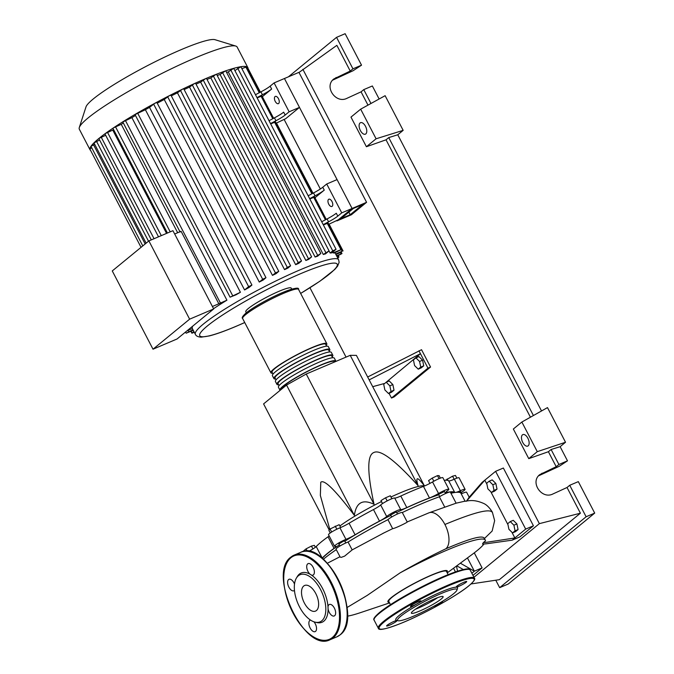 <?xml version="1.0" encoding="UTF-8"?>
<svg xmlns="http://www.w3.org/2000/svg" width="674" height="674" viewBox="0 0 674 674"><rect width="100%" height="100%" fill="white"/><g stroke="black" fill="none" stroke-linecap="round" stroke-linejoin="round"><path stroke-width="1.01" d="M322.29 558.35A75.741 9.697 -27.5 0 1 339.351 544.845M344.861 541.222A75.741 9.697 -27.5 0 1 390.827 515.374M396.708 512.467A75.741 9.697 -27.5 0 1 418.428 502.526A75.741 9.697 -27.5 0 1 438.799 494.792M439.726 496.578L438.673 494.539L438.993 494.126L444.495 491.506L445.556 493.545M390.743 515.02L396.312 511.895L397.5 513.976M339.949 545.999L338.896 543.969L343.159 541.348L344.717 540.936L345.779 542.974M339.881 525.998A52.53 6.723 -27.5 0 1 381.358 501.616M390.962 496.991A52.53 6.723 -27.5 0 1 399.859 493.031A52.53 6.723 -27.5 0 1 424.334 486.047M329.241 530.025L263.585 403.903L286.551 385.065L306.24 374.028L350.219 355.333L356.394 355.375L424.468 485.988M424.224 485.676C417.383 476.476 415.327 476.467 418.048 485.634C395.158 460.334 380.456 449.28 373.927 452.473C367.044 454.984 367.086 472.263 374.07 504.329C362.722 498.827 356.158 502.509 354.381 515.374C335.29 490.091 324.093 479.062 320.765 482.281L320.352 495.483L329.797 529.326M415.917 357.869L419.573 361.466L420.728 367.111L418.234 369.158L414.577 365.561L413.423 359.916L415.917 357.869L418.925 356.588L422.573 360.186L419.573 361.466M422.573 360.186L423.735 365.83L420.728 367.111M423.735 365.83L421.233 367.878L418.234 369.158M386.202 382.242L389.85 385.84L391.013 391.476L388.51 393.523L384.862 389.926L383.7 384.281L386.202 382.242L389.201 380.962L392.858 384.559L389.85 385.84M392.858 384.559L394.012 390.204L391.013 391.476M394.012 390.204L391.518 392.251L388.51 393.523M384.146 383.927L420.45 353.69L427.965 368.13L430.551 367.027L394.079 396.944L391.493 398.039L427.965 368.13M389.024 393.304L391.493 398.039M430.551 367.027L421.536 349.705L367.659 377.01M369.158 379.892L420.45 353.69L418.942 350.8M383.978 383.599L372.697 386.682M350.219 355.333L418.048 485.634M306.24 374.028L374.07 504.329M286.551 385.065L354.381 515.374M303.822 551.399L303.57 550.911L306.063 548.863L311.447 546.083L314.337 545.342L315.348 547.28M312.93 548.931L311.447 546.083M307.302 551.248L306.063 548.863M331.659 532.03L330.075 528.98L328.904 530.438L330.226 532.974M340.673 527.515L339.191 524.667L330.075 528.98M336.832 529.2L335.222 526.099M387.162 500.908L385.545 497.8L380.987 500.588L382.419 503.655M382.546 503.571L380.987 500.588M391.872 498.735L390.322 495.769L385.545 497.8M439.052 478.658L437.468 475.617L432.211 478.11L428.563 480.613L429.987 483.359M433.82 481.211L432.211 478.11M440.383 478.127L439.086 475.633L437.468 475.617M456.854 478.152L455.447 475.448L452.557 476.181L445.649 480.208M454.158 479.256L452.557 476.181M447.94 480.452L447.165 478.961M458.573 492.29L460.73 491.616L461.791 493.646M445.253 492.972A75.741 9.697 -27.5 0 1 448.682 492.298M484.471 538.492L492.163 531.019L494.649 520.64L492.357 512.164C489.703 507.842 486.889 504.969 483.907 503.554C473.03 498.726 467.899 501.136 464.31 501.321L456.113 503.183L450.367 492.121A75.741 9.697 -27.5 0 1 454.023 492.635M461.176 492.467A8.206 1.053 152.5 0 0 465.094 489.341L459.087 477.79A8.206 1.053 152.5 0 0 454.352 479.172A9.849 1.264 -27.5 0 1 448.716 480.874L454.731 492.433A9.849 1.264 152.5 0 0 454.874 492.492M456.113 492.34A9.849 1.264 152.5 0 0 460.367 490.723L454.352 479.172M448.716 480.874A76.389 9.781 152.5 0 0 444.217 480.309M454.731 492.433A76.389 9.781 152.5 0 0 447.073 492.382L446.584 491.456M448.859 489.24L442.852 477.681A8.206 1.053 152.5 0 0 432.539 481.944A9.849 1.264 -27.5 0 1 423.457 486.392L429.473 497.943A9.849 1.264 152.5 0 0 438.555 493.494A8.206 1.053 152.5 0 1 448.859 489.24A8.206 1.053 152.5 0 1 447.578 490.638A9.849 1.264 152.5 0 0 446.045 492.323A9.849 1.264 152.5 0 0 447.073 492.382M329.165 535.948A9.849 1.264 -27.5 0 1 328.044 536.807L334.06 548.366A9.849 1.264 152.5 0 0 335.938 546.429A9.849 1.264 152.5 0 0 335.163 546.328A8.206 1.053 152.5 0 1 334.523 546.243L328.508 534.693A8.206 1.053 152.5 0 1 332.189 531.71A8.206 1.053 152.5 0 1 339.94 527.809L345.956 539.369A9.849 1.264 152.5 0 0 355.088 534.794L349.073 523.243A9.849 1.264 -27.5 0 1 339.94 527.809M328.044 536.807A76.389 9.781 152.5 0 0 316.207 546.521A9.849 1.264 -27.5 0 1 309.391 550.978A8.206 1.053 152.5 0 0 308.633 551.399M334.06 548.366A76.389 9.781 152.5 0 0 322.223 558.072L316.207 546.521M373.48 509.561L379.487 521.112A9.849 1.264 152.5 0 0 386.691 516.528L380.675 504.978A9.849 1.264 -27.5 0 1 373.48 509.561A76.389 9.781 152.5 0 0 349.073 523.243M379.487 521.112A76.389 9.781 152.5 0 0 355.088 534.794M423.457 486.392A76.389 9.781 152.5 0 0 400.786 496.03A9.849 1.264 -27.5 0 1 394.694 498.035A8.206 1.053 152.5 0 0 388.157 500.394A8.206 1.053 152.5 0 0 380.675 504.978M394.694 498.035L400.71 509.586A9.849 1.264 152.5 0 0 406.801 507.581L400.786 496.03M429.473 497.943A76.389 9.781 152.5 0 0 406.801 507.581M400.71 509.586A8.206 1.053 152.5 0 0 394.172 511.954A8.206 1.053 152.5 0 0 386.691 516.528M345.956 539.369A8.206 1.053 152.5 0 0 338.205 543.261A8.206 1.053 152.5 0 0 334.523 546.243M465.094 489.341A8.206 1.053 152.5 0 0 460.367 490.723M272.608 373.236A31.518 4.036 -27.5 0 1 270.906 372.815A31.518 4.036 -27.5 0 1 274.032 368.821A31.518 4.036 -27.5 0 1 304.631 350.884A31.518 4.036 -27.5 0 1 326.814 343.715A31.518 4.036 -27.5 0 1 326.182 345.341M334.801 361.887L334.675 361.643A30.204 3.867 152.5 0 0 313.41 368.518A30.204 3.867 152.5 0 0 284.083 385.713A30.204 3.867 152.5 0 0 281.092 389.538L281.092 389.538M329.822 349.486L328.322 346.604A31.518 4.036 152.5 0 0 306.131 353.774A31.518 4.036 152.5 0 0 275.531 371.711A31.518 4.036 152.5 0 0 272.414 375.704L273.914 378.594A31.518 4.036 -27.5 0 1 277.039 374.601A31.518 4.036 -27.5 0 1 307.639 356.656A31.518 4.036 -27.5 0 1 329.822 349.486A31.518 4.036 -27.5 0 1 329.19 351.12M275.615 379.007A31.518 4.036 -27.5 0 1 273.914 378.594M332.83 355.265L331.33 352.376A31.518 4.036 152.5 0 0 309.139 359.545A31.518 4.036 152.5 0 0 278.539 377.491A31.518 4.036 152.5 0 0 275.422 381.484L276.921 384.374A31.518 4.036 -27.5 0 1 280.039 380.372A31.518 4.036 -27.5 0 1 310.647 362.435A31.518 4.036 -27.5 0 1 332.83 355.265A31.518 4.036 -27.5 0 1 332.198 356.891M278.615 384.787A31.518 4.036 -27.5 0 1 276.921 384.374M335.837 361.045L334.338 358.155A31.518 4.036 152.5 0 0 312.146 365.325A31.518 4.036 152.5 0 0 281.547 383.262A31.518 4.036 152.5 0 0 278.429 387.255L279.929 390.145A31.518 4.036 -27.5 0 1 283.046 386.151A31.518 4.036 -27.5 0 1 313.654 368.215A31.518 4.036 -27.5 0 1 335.837 361.045A31.518 4.036 -27.5 0 1 335.896 361.424M332.636 357.734L331.667 355.872A30.204 3.867 152.5 0 0 310.402 362.738A30.204 3.867 152.5 0 0 281.075 379.934A30.204 3.867 152.5 0 0 278.084 383.767L279.061 385.629M329.628 351.963L328.659 350.092A30.204 3.867 152.5 0 0 307.395 356.967A30.204 3.867 152.5 0 0 278.067 374.163A30.204 3.867 152.5 0 0 275.076 377.988L276.054 379.85M326.629 346.183L325.652 344.321A30.204 3.867 152.5 0 0 304.387 351.188A30.204 3.867 152.5 0 0 275.059 368.383A30.204 3.867 152.5 0 0 272.077 372.208L273.046 374.078M90.586 150.386A88.968 11.391 -27.5 0 1 90.038 149.788L79.313 129.189A88.968 11.391 -27.5 0 1 79.296 127.538L85.994 106.888A73.356 9.394 -27.5 0 1 93.273 98.952A73.356 9.394 -27.5 0 1 160.345 59.186A73.356 9.394 -27.5 0 1 215.04 39.707L235.799 46.068A88.968 11.391 -27.5 0 1 237.138 47.028L247.863 67.627A88.968 11.391 -27.5 0 1 248.04 68.419L260.391 92.144M79.296 127.538A88.968 11.391 -27.5 0 1 88.117 117.916A88.968 11.391 -27.5 0 1 169.469 69.692A88.968 11.391 -27.5 0 1 235.799 46.068M90.038 149.788A88.968 11.391 -27.5 0 1 89.861 148.979A88.968 11.391 -27.5 0 1 90.99 146.283A88.968 11.391 -27.5 0 1 94.057 142.762A88.968 11.391 -27.5 0 1 98.842 138.507L105.666 135.289M246.322 312.787L245.783 311.75A25.604 3.277 -27.5 0 1 248.318 308.507A25.604 3.277 -27.5 0 1 273.181 293.931A25.604 3.277 -27.5 0 1 291.21 288.101L291.749 289.138M328.558 199.378A3.943 2.039 67 0 1 328.828 199.218A3.943 2.039 67 0 1 332.113 201.779A3.943 2.039 67 0 1 332.172 206.311A3.943 2.039 67 0 1 331.903 206.471A3.943 2.039 67 0 1 328.617 203.91A3.943 2.039 67 0 1 328.558 199.378M275.043 96.567A3.943 2.039 67 0 1 275.304 96.407A3.943 2.039 67 0 1 278.598 98.96A3.943 2.039 67 0 1 278.648 103.493A3.943 2.039 67 0 1 278.387 103.653A3.943 2.039 67 0 1 275.093 101.092A3.943 2.039 67 0 1 275.043 96.567M192.764 326.106A80.762 10.337 152.5 0 0 192.343 328.55L187.027 330.808M189.63 319.173L153.015 349.199L177.077 338.971L213.683 308.945L172.94 230.685L148.887 240.913L189.63 319.173L213.683 308.945M153.015 349.199L112.272 270.931L148.887 240.913M180.11 232.05L122.811 121.977L131.885 117.638L226.919 300.2L218.823 303.772L181.087 231.283L174.676 234.004M218.823 303.772L212.411 306.493M142.795 245.909L90.973 146.359L94.689 144.295M146.148 243.154L93.972 142.922L99.364 140.141M151.296 239.885L98.842 138.507A88.968 11.391 -27.5 0 1 105.287 133.553L112.769 130.099L166.545 233.406M158.516 236.818L104.95 133.915L105.287 133.553A88.968 11.391 -27.5 0 1 113.459 127.866L121.244 124.328L177.675 232.732M167.43 233.027L112.937 128.346L113.459 127.866A88.968 11.391 -27.5 0 1 123.553 121.354A88.968 11.391 -27.5 0 1 136.055 113.822A88.968 11.391 -27.5 0 1 154.843 103.29L156.899 102.499L251.933 285.06L249.102 287.469A80.762 10.337 152.5 0 0 244.569 289.963L149.535 107.402L154.843 103.29A88.968 11.391 -27.5 0 1 169.191 95.767L170.935 95.144L265.969 277.705L263.298 279.98A80.762 10.337 152.5 0 0 259.271 282.061L164.237 99.499L169.191 95.767A88.968 11.391 -27.5 0 1 182.283 89.271L183.741 88.8L278.775 271.352L276.146 273.602A80.762 10.337 152.5 0 0 272.473 275.388L177.439 92.827L182.283 89.271A88.968 11.391 -27.5 0 1 194.373 83.61L195.561 83.256L290.595 265.817L287.924 268.092A80.762 10.337 152.5 0 0 284.546 269.634L189.512 87.081L194.373 83.61A88.968 11.391 -27.5 0 1 205.562 78.681A88.968 11.391 -27.5 0 1 215.882 74.469L216.59 74.317L311.624 256.87L305.853 260.476L210.819 77.914L215.882 74.469A88.968 11.391 -27.5 0 1 225.301 70.989L225.798 70.913L320.832 253.475L315.103 257.038L220.069 74.477L225.301 70.989A88.968 11.391 -27.5 0 1 233.718 68.335L329.064 250.88L323.293 254.477L228.259 71.916L233.718 68.335A88.968 11.391 -27.5 0 1 240.871 66.709L336.065 249.287L332.762 250.854L330.125 253.02L329.047 250.947M121.244 124.328A80.762 10.337 -27.5 0 1 123.334 122.98M112.769 130.099A80.762 10.337 -27.5 0 1 113.561 129.543M341.381 249.768L342.131 251.208L335.627 253.98L334.97 252.725L338.626 259.751A80.762 10.337 -27.5 0 0 300.225 269.785A80.762 10.337 -27.5 0 0 203.354 324.093A80.762 10.337 -27.5 0 0 195.359 334.329L192.343 328.55M333.099 252.885L341.828 249.329L334.22 253.045A80.762 10.337 152.5 0 0 333.099 252.885L332.712 252.127M336.065 249.287L331.802 252.876A80.762 10.337 152.5 0 0 330.125 253.02M329.064 250.88L325.466 253.913A80.762 10.337 152.5 0 0 323.293 254.477M226.574 72.396A80.762 10.337 -27.5 0 1 228.259 71.916M320.832 253.475L317.639 256.187A80.762 10.337 152.5 0 0 315.103 257.038M217.205 75.496A80.762 10.337 -27.5 0 1 220.069 74.477M311.624 256.87L308.684 259.372A80.762 10.337 152.5 0 0 305.853 260.476M207.019 79.439A80.762 10.337 -27.5 0 1 210.819 77.914M298.759 263.357A80.762 10.337 152.5 0 0 295.659 264.68L200.625 82.118L205.562 78.681L206.497 78.437L301.531 260.998L298.759 263.357M196.016 84.132A80.762 10.337 -27.5 0 1 200.625 82.118M184.154 89.591A80.762 10.337 -27.5 0 1 189.512 87.081M171.314 95.877A80.762 10.337 -27.5 0 1 177.439 92.827M157.261 103.189A80.762 10.337 -27.5 0 1 164.237 99.499M145.382 109.727L240.416 292.289L230.07 297.175L135.036 114.614L145.382 109.727A80.762 10.337 -27.5 0 1 149.535 107.402M240.416 292.289A80.762 10.337 152.5 0 0 236.06 294.782L230.07 297.175M131.885 117.638A80.762 10.337 -27.5 0 1 135.482 115.473M226.919 300.2A80.762 10.337 152.5 0 0 213.557 308.692M257.08 97.561L262.422 94.756A13.135 1.685 152.5 0 0 271.639 89.044L270.139 86.162A13.135 1.685 -27.5 0 1 260.914 91.866L255.572 94.672M271.639 89.044L262.354 96.66M270.139 86.162L274.099 82.91L289.138 111.791L285.169 115.043L283.67 112.154A13.135 1.685 -27.5 0 1 274.444 117.857L269.103 120.663M274.444 117.857L275.952 120.747A13.135 1.685 152.5 0 0 285.169 115.043M275.952 120.747L270.611 123.553M309.703 198.645L315.036 195.839A13.135 1.685 152.5 0 0 324.261 190.127L322.762 187.237A13.135 1.685 -27.5 0 1 313.536 192.949L308.195 195.755M324.261 190.127L314.977 197.743M322.762 187.237L326.721 183.994L341.752 212.874L337.792 216.118L336.292 213.228A13.135 1.685 -27.5 0 1 327.067 218.94L321.725 221.746M312.711 193.387L275.531 121.96L270.763 123.839M273.619 118.295L262.001 95.969L257.232 97.848M242.025 68.638L246.794 66.768L260.088 92.304M341.828 249.329L328.145 223.043L323.377 224.922M326.241 219.379L314.615 197.052L309.846 198.931M327.067 218.94L328.567 221.83A13.135 1.685 152.5 0 0 337.792 216.118M328.567 221.83L323.234 224.636M326.721 183.994L337.067 179.596L352.098 208.468L284.445 78.513L299.483 107.393L285.7 118.691L276.163 123.182M366.589 202.31L351.432 214.745L336.941 220.904L352.098 208.468L366.589 202.31L298.936 72.354L274.099 82.91M299.483 107.393L289.138 111.791M341.752 212.874L352.098 208.468L338.323 219.775L328.786 224.265M193.893 331.515L191.905 333.234L194.28 332.274M235.133 70.433L240.871 66.709A88.968 11.391 -27.5 0 1 246.768 66.751A88.968 11.391 -27.5 0 1 247.863 67.627M295.659 264.68L298.228 262.565L301.531 260.998M284.546 269.634L287.293 267.384L290.595 265.817M244.569 289.963L248.639 286.627L251.933 285.06M272.473 275.388L275.472 272.928L278.775 271.352M259.271 282.061L262.666 279.272L265.969 277.705M337.472 257.527L338.963 257.047L337.708 257.982M336.545 255.758L341.962 253.609L336.823 256.28M342.131 251.208L340.513 252.539L335.896 254.502M193.27 330.319L186.142 333.2L193 329.797M141.051 247.333L89.861 149.005L91.698 147.766M350.194 214.736L362.654 204.517L353.336 208.477L340.884 218.696L350.194 214.736L348.854 212.158M336.941 220.904L336.714 220.457M320.335 188.99L284.091 119.374M448.151 574.661L446.458 571.409A32.504 4.162 152.5 0 0 431.006 575.453A32.504 4.162 152.5 0 0 401.847 590.542A32.504 4.162 152.5 0 0 388.805 601.427L390.499 604.679M511.878 532.207L514.869 537.953L486.283 542.334L483.317 542.604L485.499 540.834A81.419 10.422 152.5 0 0 485.339 540.16A81.419 10.422 152.5 0 0 446.626 550.279A81.419 10.422 152.5 0 0 400.12 572.849C416.161 563.649 431.411 555.62 445.843 548.779C470.519 538.172 483.351 534.768 484.32 538.568M367.187 595.428L400.12 572.849M347.363 616.171A81.419 10.422 152.5 0 0 359.967 612.809L389.572 602.91M389.277 602.345A33.489 4.288 -27.5 0 1 398.46 592.497A33.489 4.288 -27.5 0 1 431.411 575.116A33.489 4.288 -27.5 0 1 446.938 572.327M447.233 572.892L472.331 554.314A81.419 10.422 152.5 0 0 484.016 543.977M483.317 542.604L482.491 544.095L486.358 543.8L512.164 540.169L525.678 529.09L495.609 471.328L484.8 480.191L486.931 484.277M491.523 492.45L487.866 488.852L486.712 483.207L489.206 481.169L492.863 484.766L494.017 490.402L491.523 492.45L494.522 491.178L497.016 489.13L494.017 490.402M492.863 484.766L495.862 483.485L492.205 479.888L489.206 481.169M495.862 483.485L497.016 489.13M510.252 521.6L513.908 525.198L515.062 530.842L512.569 532.881L508.912 529.284L507.758 523.647L510.252 521.6L513.259 520.32L516.907 523.917L513.908 525.198M516.907 523.917L518.07 529.562L515.062 530.842M518.07 529.562L515.568 531.609L512.569 532.881M457.545 571.198L456.483 566.042M336.292 549.639A81.419 10.422 152.5 0 0 323.368 559.285M352.165 549.891L344.633 556.126L341.204 557.381L340.168 557.086L336.031 549.133A8.206 1.053 152.5 0 1 340.05 545.948A8.206 1.053 152.5 0 1 348.062 542.022L352.165 549.891L384.391 532.671M407.206 521.954L402.311 512.543A8.206 1.053 152.5 0 0 395.68 514.835A8.206 1.053 152.5 0 0 387.963 519.654L392.656 528.66C395.099 528.492 407.829 522.19 407.231 522.005M387.963 519.654A81.419 10.422 152.5 0 0 348.062 542.022M382.832 533.446L392.832 528.576M450.367 492.121A8.206 1.053 152.5 0 0 439.372 496.789L444.596 506.814M439.372 496.789A81.419 10.422 152.5 0 0 402.311 512.543M456.121 503.183L428.95 512.83A19.959 10.312 -113 0 1 429.043 512.788L407.029 522.03M465.06 501.203L460.982 493.376A81.419 10.422 152.5 0 0 450.957 493.267M469.096 497.286L466.425 501.254L484.8 480.191L482.104 482.407L469.096 497.286M469.18 497.176L466.602 492.231A8.206 1.053 152.5 0 0 461.252 493.89M463.341 569.555L456.778 565.831M467.444 557.937L474.344 571.19L460.342 563.194M490.832 491.776L507.977 524.709M474.277 552.849L482.104 567.887L474.344 571.19L471.842 573.237M445.843 548.779A19.959 10.312 -113 0 0 448.631 543.547A19.959 10.312 -113 0 0 444.916 524.482A19.959 10.312 -113 0 0 432.497 512.56A19.959 10.312 -113 0 0 429.043 512.788M455.439 571.906L453.526 568.233M482.104 567.887L472.954 575.385M495.609 471.328L503.368 468.034L533.437 525.787L525.678 529.09M533.437 525.787L519.932 536.866L512.164 540.169M419.894 610.939A17.895 2.292 -27.5 0 1 411.384 613.163A17.895 2.292 -27.5 0 1 418.562 607.173A17.895 2.292 -27.5 0 1 434.62 598.866A17.895 2.292 -27.5 0 1 443.121 596.642A17.895 2.292 -27.5 0 1 435.943 602.632A17.895 2.292 -27.5 0 1 419.894 610.939M437.67 597.644A17.895 2.292 -27.5 0 1 418.386 608.049A17.895 2.292 -27.5 0 1 415.336 609.271M398.056 620.729L396.312 620.19A34.795 4.457 -27.5 0 1 408.107 609.186A34.795 4.457 -27.5 0 1 440.973 592.008A34.795 4.457 -27.5 0 1 457.528 588.326L456.964 590.062A33.489 4.288 -27.5 0 1 413.474 616.205A33.489 4.288 -27.5 0 1 398.056 620.729A33.489 4.288 -27.5 0 1 409.413 610.139A33.489 4.288 -27.5 0 1 441.032 593.6A33.489 4.288 -27.5 0 1 456.964 590.062M442.818 601.082A5.906 0.758 -27.5 0 1 442.818 601.09A5.906 0.758 -27.5 0 1 442.237 601.84A5.906 0.758 -27.5 0 1 433.508 606.432M389.412 625.253A5.906 0.758 -27.5 0 1 386.606 625.986A5.906 0.758 -27.5 0 1 388.974 624.006A5.906 0.758 -27.5 0 1 394.282 621.268A5.906 0.758 -27.5 0 1 397.087 620.535A5.906 0.758 -27.5 0 1 394.72 622.506A5.906 0.758 -27.5 0 1 389.412 625.253M411.073 605.656A5.906 0.758 -27.5 0 1 416.81 602.295A5.906 0.758 -27.5 0 1 420.972 600.947A5.906 0.758 -27.5 0 1 420.382 601.697A5.906 0.758 -27.5 0 1 414.645 605.058A5.906 0.758 -27.5 0 1 410.483 606.406A5.906 0.758 -27.5 0 1 411.073 605.656M463.889 582.243A5.906 0.758 -27.5 0 1 466.703 581.502A5.906 0.758 -27.5 0 1 464.327 583.482A5.906 0.758 -27.5 0 1 459.028 586.228A5.906 0.758 -27.5 0 1 456.214 586.961A5.906 0.758 -27.5 0 1 458.59 584.981A5.906 0.758 -27.5 0 1 463.889 582.243M315.221 622.178A25.604 13.227 67 0 1 297.9 603.466A25.604 13.227 67 0 1 296.442 577.997A25.604 13.227 67 0 1 298.346 575.764A25.604 13.227 67 0 1 320.605 589.649A25.604 13.227 67 0 1 321.793 620.813A25.604 13.227 67 0 1 315.221 622.178L316.999 622.582A26.741 13.817 -113 0 0 323.865 621.158A26.741 13.817 -113 0 0 328.086 608.934A6.235 3.218 -113 0 0 334.245 615.96A6.235 3.218 -113 0 0 334.658 615.707A6.235 3.218 -113 0 0 334.582 608.529A6.235 3.218 -113 0 0 329.367 604.477A6.235 3.218 -113 0 0 328.946 604.73A6.235 3.218 -113 0 0 328.002 606.811L328.086 608.934M328.002 606.811A26.741 13.817 -113 0 0 311.506 575.107A6.235 3.218 -113 0 0 312.98 575.116A6.235 3.218 -113 0 0 313.402 574.863A6.235 3.218 -113 0 0 313.317 567.685A6.235 3.218 -113 0 0 308.102 563.633A6.235 3.218 -113 0 0 307.689 563.885A6.235 3.218 -113 0 0 306.931 568.637A6.235 3.218 -113 0 0 309.981 574.164L311.506 575.107M309.981 574.164A26.741 13.817 -113 0 0 299.374 574.105A26.741 13.817 -113 0 0 297.386 576.439L296.442 577.997M310.495 620.063A6.235 3.218 -113 0 0 310.259 620.147A6.235 3.218 -113 0 0 309.846 620.4A6.235 3.218 -113 0 0 309.922 627.57A6.235 3.218 -113 0 0 315.137 631.622A6.235 3.218 -113 0 0 315.558 631.37A6.235 3.218 -113 0 0 313.958 621.816M294.504 584.029A6.235 3.218 -113 0 0 288.994 579.303A6.235 3.218 -113 0 0 288.582 579.556A6.235 3.218 -113 0 0 288.666 586.725A6.235 3.218 -113 0 0 293.881 590.778A6.235 3.218 -113 0 0 294.294 590.525A6.235 3.218 -113 0 0 294.454 590.382M303.696 586.043A13.918 7.187 -113 0 0 303.881 602.051A13.918 7.187 -113 0 0 315.516 611.099A13.918 7.187 -113 0 0 316.443 610.534A13.918 7.187 -113 0 0 316.258 594.527A13.918 7.187 -113 0 0 304.623 585.479A13.918 7.187 -113 0 0 303.696 586.043M522.46 434.848A6.235 3.218 67 0 1 522.872 434.595A6.235 3.218 67 0 1 528.087 438.648A6.235 3.218 67 0 1 528.172 445.826A6.235 3.218 67 0 1 527.75 446.078A6.235 3.218 67 0 1 522.535 442.026A6.235 3.218 67 0 1 522.46 434.848M360.084 122.946A6.235 3.218 67 0 1 360.506 122.693A6.235 3.218 67 0 1 365.721 126.746A6.235 3.218 67 0 1 365.805 133.915A6.235 3.218 67 0 1 365.384 134.168A6.235 3.218 67 0 1 360.169 130.116A6.235 3.218 67 0 1 360.084 122.946M379.133 98.994L372.351 85.977L363.766 89.625L361.062 91.841L346.992 98.294C335.711 104.133 323.731 86.441 333.883 78.925L350.236 71.048L352.94 68.832L361.525 65.176L353.142 70.703L332.611 80.164M560.128 446.685L551.105 449.499L548.4 451.715L528.77 458.64L513.344 429.018L521.861 422.034L547.49 407.602L565.528 442.254L560.128 446.685L567.491 460.839L559.108 466.366L538.577 475.819M363.766 89.625L370.978 103.484M288.413 76.828L336.553 37.348L345.139 33.7L361.525 65.176M336.553 37.348L352.94 68.832M403.162 130.352L376.084 138.785L360.666 109.163L385.124 95.691L403.162 130.352L397.761 134.783L541.525 410.955M361.062 91.841L367.979 105.136M298.995 72.472L336.857 45.343L350.236 71.048M569.732 485.28L586.119 516.764L594.704 513.108L578.317 481.632L569.732 485.28L567.028 487.496L552.958 493.949C541.677 499.796 529.697 482.104 539.849 474.58L556.202 466.703L558.906 464.487L567.491 460.839M594.704 513.108L508.247 584.013L499.661 587.661L495.778 580.213M551.105 449.499L558.906 464.487M548.4 451.715L556.202 466.703M586.119 516.764L499.661 587.661M567.028 487.496L580.407 513.2L499.35 579.674L471.008 583.954M397.761 134.783L388.738 137.597L386.034 139.813L366.403 146.73L376.084 138.785M366.403 146.73L350.977 117.108L360.666 109.163M302.862 69.304L539.369 523.639L473.948 577.289M580.407 513.2L539.369 523.639M386.034 139.813L530.438 417.206M388.738 137.597L533.42 415.529M521.861 422.034L537.279 451.656L565.528 442.254M528.77 458.64L537.279 451.656M346.048 357.102L309.947 287.756M309.391 550.978L309.711 551.602M438.555 493.494L432.539 481.944M242.64 318.524A31.518 4.036 -27.5 0 1 245.766 314.531A31.518 4.036 -27.5 0 1 276.365 296.585A31.518 4.036 -27.5 0 1 298.557 289.416C299.273 287.107 294.235 288.025 283.442 292.179C270.737 297.411 252.607 307.496 245.968 313.073C242.64 316.081 241.528 317.901 242.64 318.524L270.906 372.815M296.838 289.003A30.204 3.867 152.5 0 0 276.003 295.515A30.204 3.867 152.5 0 0 246.195 312.938M244.721 322.517A77.476 9.916 -27.5 0 1 236.616 326.073A77.476 9.916 -27.5 0 1 207.44 325.887A77.476 9.916 -27.5 0 1 300.377 273.787A77.476 9.916 -27.5 0 1 337.371 264.789A77.476 9.916 -27.5 0 1 300.638 293.417M93.526 144.784L145.163 243.963M96.525 141.346L148.516 241.216M101.21 137.184L154.06 238.714M107.511 132.34L161.288 235.639M115.498 126.771L170.193 231.848M260.914 91.866L262.422 94.756M313.536 192.949L315.036 195.839M261.065 96.214L272.785 118.734M245.858 67.012L259.254 92.742M327.21 223.288L340.892 249.574M313.68 197.297L325.407 219.817M274.596 122.213L311.877 193.826M191.172 331.212L192.098 332.99M213.287 75.884L308.321 258.445M237.728 68.301L332.762 250.854M222.504 72.48L317.538 255.042M230.727 69.885L325.761 252.447M203.194 80.004L298.228 262.565M192.258 84.823L287.293 267.384M153.605 104.066L248.639 286.627M180.438 90.367L275.472 272.928M167.632 96.711L262.666 279.272M337.379 256.044L338.028 257.291M340.378 252.598L341.027 253.854M137.597 113.038L232.631 295.6M125.372 120.41L220.406 302.963M188.046 330.378L188.695 331.625M492.551 512.889C491.017 508.053 475.145 511.911 444.916 524.482M379.673 612.43A53.516 6.85 -27.5 0 1 429.709 582.892A53.516 6.85 -27.5 0 1 468.885 569.378M379.462 613.23A54.164 6.934 -27.5 0 1 444.436 576.801A54.164 6.934 -27.5 0 1 470.191 570.069C470.031 567.491 462.667 569.024 448.1 574.686C425.757 583.532 391.527 602.413 379.555 612.506C374.71 616.668 372.891 619.195 374.095 620.097A54.164 6.934 -27.5 0 1 379.462 613.23M474.403 578.157C475.625 579.025 473.805 581.552 468.936 585.748C456.972 595.841 422.733 614.722 400.398 623.568C385.831 629.221 378.468 630.763 378.308 628.185A54.164 6.934 -27.5 0 1 383.666 621.318A54.164 6.934 -27.5 0 1 448.64 584.889A54.164 6.934 -27.5 0 1 474.403 578.157L470.191 570.069M384.483 621.672A53.516 6.85 -27.5 0 1 448.673 585.689A53.516 6.85 -27.5 0 1 468.818 585.816A53.516 6.85 -27.5 0 1 404.636 621.807A53.516 6.85 -27.5 0 1 384.483 621.672M333.183 637.84A45.958 23.742 67 0 1 330.125 639.702L336.848 636.846A45.958 23.742 -113 0 0 339.915 634.984A45.958 23.742 -113 0 0 339.3 582.117A45.958 23.742 -113 0 0 300.882 552.25L294.159 555.115A45.958 23.742 67 0 1 332.577 584.973A45.958 23.742 67 0 1 333.183 637.84M290.873 557.777A45.301 23.405 -113 0 0 292.979 612.919A45.301 23.405 -113 0 0 332.366 637.486A45.301 23.405 -113 0 0 330.268 582.344A45.301 23.405 -113 0 0 290.873 557.777M317.968 555.384A45.301 23.405 67 0 1 346.444 622.363M291.092 556.977A45.958 23.742 67 0 1 294.159 555.115L290.974 557.044C266.896 573.422 304.522 653.409 330.125 639.702M336.166 77.493L333.428 79.743M542.132 473.156L539.394 475.406M390.617 514.97L391.678 517.009M326.814 343.715L298.557 289.416M195.359 334.329C196.109 336.04 198.055 336.983 201.189 337.16L209.294 335.93C216.194 334.186 225.234 330.942 236.397 326.208L244.738 322.551M300.646 293.443L319.923 281.193L334.759 269.474L337.607 266.146L339.132 262.338L338.626 259.751M191.905 333.234L190.911 331.322M338.247 255.673L338.963 257.047M341.238 252.202L341.962 253.609M276.466 123.022L313.014 193.227M329.089 224.105L343.066 250.964M185.535 332.038L186.142 333.2M484.185 537.945L485.339 540.16M339.89 556.783L327.337 563.245M367.389 595.302L347.043 607.527M378.308 628.185L374.095 620.097M300.882 552.25C326.486 538.543 364.112 618.538 340.025 634.908L336.848 636.846"/></g></svg>
